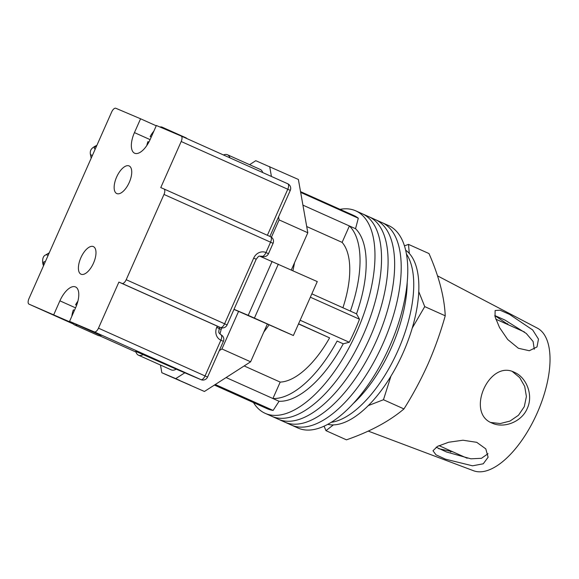 <?xml version="1.0" encoding="UTF-8"?>
<svg xmlns="http://www.w3.org/2000/svg" width="579" height="579" viewBox="0 0 579 579"><rect width="100%" height="100%" fill="white"/><g stroke="black" fill="none" stroke-linecap="round" stroke-linejoin="round"><path stroke-width="0.87" d="M340.047 209.33A110.915 50.344 114.1 0 1 355.803 210.865L362.36 213.803A110.915 50.344 114.1 0 1 363.366 334.705A110.915 50.344 114.1 0 1 271.674 416.243L278.231 419.182A110.915 50.344 114.1 0 0 369.923 337.644A110.915 50.344 114.1 0 0 368.917 216.741A110.915 50.344 114.1 0 1 369.923 337.644A110.915 50.344 114.1 0 1 278.231 419.182L284.788 422.12A110.915 50.344 114.1 0 0 376.48 340.582A110.915 50.344 114.1 0 0 375.481 219.68A110.915 50.344 114.1 0 1 376.48 340.582A110.915 50.344 114.1 0 1 284.788 422.12L291.353 425.058A110.915 50.344 114.1 0 0 383.037 343.521A110.915 50.344 114.1 0 0 382.039 222.618A110.915 50.344 114.1 0 1 383.037 343.521A110.915 50.344 114.1 0 1 291.353 425.058L297.91 427.997A110.915 50.344 114.1 0 0 389.602 346.459A110.915 50.344 114.1 0 0 388.596 225.557L362.36 213.803A110.915 50.344 114.1 0 1 363.366 334.705A110.915 50.344 114.1 0 1 271.674 416.243L265.117 413.305A110.915 50.344 114.1 0 1 253.479 402.564M355.803 210.865A110.915 50.344 114.1 0 1 356.802 331.767A110.915 50.344 114.1 0 1 265.117 413.305M310.351 297.201L359.487 319.217A105.87 48.057 114.1 0 1 354.695 330.87A105.87 48.057 114.1 0 1 349.275 342.261L343.253 343.81A95.788 43.483 114.1 0 1 279.071 401.276L273.136 410.424A105.87 48.057 114.1 0 1 267.172 408.702L214.411 385.064M300.667 192.402L358.307 218.218L355.535 228.712A95.788 43.483 114.1 0 1 356.534 313.854L359.487 319.217M300.537 191.635L353.74 215.468A105.87 48.057 114.1 0 1 358.307 218.218M215.287 384.507L273.136 410.424M300.139 320.245L349.275 342.261M263.807 332.042A78.143 35.471 -65.9 0 0 269.126 324.732M292.902 270.675A78.143 35.471 -65.9 0 0 294.516 262.757M226.114 377.551L272.919 398.518A95.788 43.483 -65.9 0 0 337.108 341.06L343.253 343.81M298.569 323.791L329.596 337.868A78.143 35.471 -65.9 0 1 280.2 382.089L272.919 398.518L279.071 401.276M311.842 293.835L350.382 311.097A95.788 43.483 -65.9 0 0 349.39 225.955L355.535 228.712M350.382 311.097L356.534 313.854M302.926 205.14L349.39 225.955L342.109 242.384L306.704 226.527M342.92 307.753A78.143 35.471 -65.9 0 0 342.109 242.384M329.596 337.868L298.503 323.936M280.2 382.089L244.172 365.95M398.041 350.389A95.788 43.483 114.1 0 1 331.123 422.344A95.788 43.483 114.1 0 0 398.041 350.389A95.788 43.483 114.1 0 0 406.494 254.109A95.788 43.483 114.1 0 1 398.041 350.389M407.196 282.711A95.788 43.483 114.1 0 1 391.476 347.451A95.788 43.483 114.1 0 1 352.937 403.831M405.691 250.208A95.788 43.483 114.1 0 1 403.165 352.683A95.788 43.483 114.1 0 1 327.685 424.342M135.761 351.301A17.645 8.012 -65.9 0 0 138.475 355.188A17.645 8.012 -65.9 0 0 143.36 354.522M138.475 355.188L171.268 369.88A17.645 8.012 -65.9 0 0 176.248 369.163L200.913 379.636L94.319 331.883A5.045 2.287 -65.9 0 0 98.473 328.17L118.898 282.082L122.053 283.421A5.045 2.287 -65.9 0 0 126.2 279.708L163.987 194.443A5.045 2.287 -65.9 0 0 163.944 188.942A5.045 2.287 -65.9 0 0 163.922 188.935L160.767 187.596L181.191 141.508A5.045 2.287 -65.9 0 0 181.14 136.007A5.045 2.287 -65.9 0 0 181.126 136L156.373 125.491L150.243 139.315A18.904 8.584 -65.9 0 1 134.618 153.218A18.904 8.584 -65.9 0 1 134.444 132.605L140.574 118.782L115.814 108.266A5.045 2.287 -65.9 0 0 111.667 111.986L28.95 298.648A5.045 2.287 -65.9 0 0 28.993 304.141A5.045 2.287 -65.9 0 0 29.015 304.149L72.737 323.162M291.317 269.966L307.811 232.751L298.38 179.461L255.78 160.701L249.6 164.675M190.643 385.303L165.927 374.555L204.43 391.476L250.62 361.803L267.397 323.951M262.736 172.564A17.645 8.012 -65.9 0 0 260.246 169.444L227.446 154.752A17.645 8.012 -65.9 0 0 223.465 154.969M160.47 365.045L161.831 372.717L175.734 378.623L184.802 372.796M250.62 361.803L221.923 348.949L219.267 350.657M221.923 348.949L238.57 311.386L279.469 329.364M233.967 309.432L238.57 311.386M262.519 257.337L262.844 256.598M271.435 237.216L279.114 219.897L278.571 216.828M271.428 176.457L269.684 166.607M307.811 232.751L279.114 219.897M179.83 380.454L175.734 378.623M165.927 374.555L161.831 372.717M259.645 256.121L317.27 281.589L293.372 335.516L279.425 329.451M293.372 335.516L248.217 315.338L272.116 261.418M234.017 309.309L248.217 315.338M229.943 157.872A17.645 8.012 -65.9 0 0 227.446 154.752M72.498 322.684A16.132 7.324 -65.9 0 0 74.525 324.884L98.097 335.444A16.132 7.324 -65.9 0 0 101.079 335.487M74.452 310.344L73.352 309.874A16.132 7.324 -65.9 0 0 71.854 316.214M74.525 324.884A16.132 7.324 -65.9 0 0 77.514 324.928M77.912 301.138A16.132 7.324 -65.9 0 0 75.603 304.8L76.631 305.242M76.623 305.263L75.603 304.8M146.798 145.546A16.132 7.324 114.1 0 1 147.906 141.645L148.897 142.072M153.855 131.172A16.132 7.324 114.1 0 0 150.149 136.572L151.242 137.064M159.913 126.996A16.132 7.324 114.1 0 1 162.265 127.206A16.132 7.324 114.1 0 1 163.908 128.69M162.265 127.206L185.837 137.766A16.132 7.324 114.1 0 1 187.017 138.642M150.149 136.572L151.249 137.042M80.879 257.72A15.126 6.868 114.1 0 1 93.378 246.603A15.126 6.868 114.1 0 1 93.516 263.09A15.126 6.868 114.1 0 1 81.017 274.207A15.126 6.868 114.1 0 1 80.879 257.72M129.262 182.428A15.126 6.868 -65.9 0 0 129.124 165.941A15.126 6.868 -65.9 0 0 116.618 177.065A15.126 6.868 -65.9 0 0 116.755 193.552A15.126 6.868 -65.9 0 0 129.262 182.428M156.236 125.795L140.574 118.782M100.912 335.545L69.567 321.374L94.319 331.883M176.154 369.12L135.79 351.402M217.429 326.216L118.898 282.082M69.567 321.374L75.697 307.543A18.904 8.584 -65.9 0 0 75.523 286.938A18.904 8.584 -65.9 0 0 59.898 300.834L53.767 314.665M176.298 369.185L200.978 379.665A5.045 4.494 -67 0 1 200.913 379.636A5.045 2.287 114.1 0 0 205.06 375.916L220.888 340.199A10.082 8.982 -67 0 1 216.77 327.309L217.284 326.158L220.447 327.497L122.053 283.421M494.77 315.519L505.026 320.107L526.304 333.482L533.093 341.48L534.272 349.238M509.571 314.404L500.032 310.178L495.11 310.532L495.038 316.677L499.532 327.562L507.66 339.475L518.4 348.276L529.322 350.729L537.008 346.937L538.47 339.106L532.68 329.965L509.571 314.404M508.63 324.906L494.784 315.584M488.01 453.704L481.482 458.3L470.901 458.814L446.575 452.011L436.146 447.176M476.727 442.327L462.968 440.221L448.653 442.247L437.529 446.366L432.991 450.744L435.987 454.812L445.425 459.154L472.536 465.813L483.248 463.801L488.111 457.236L485.788 448.863L476.727 442.327M514.521 372.384C489.248 358.994 465.335 413.051 492.049 423.083C503.621 428.626 521.578 422.185 527.259 408.448C533.628 394.965 526.34 377.342 514.521 372.384L514.138 372.217M324.066 426.144L325.963 430.653L333.403 424.877M368.237 405.611L383.464 399.742L390.977 376.068M409.295 253.421L408.506 244.389L429.003 253.566C438.983 276.357 444.39 297.092 445.237 315.794C440.597 332.324 434.872 348.363 428.062 363.909C421.092 379.44 413.059 394.451 403.961 408.926C389.363 421.273 370.191 431.579 346.459 439.837L325.963 430.653M438.65 448.645L452.829 451.823M492.049 423.083L492.432 423.249M368.244 431.102L473.535 470.734A78.143 35.471 -65.9 0 0 536.943 413.544A78.143 35.471 -65.9 0 0 537.406 328.163L437.529 275.865M450.404 450.737L450.628 452.025M507.696 323.668L506.987 324.168M512.422 371.58L519.718 377.617L524.697 386.374L526.405 396.528L524.292 406.661L518.495 415.244L510.005 421.071L500.242 423.546L490.789 422.46M412.27 328.018L424.74 306.609L418.776 291.693M408.506 244.389L404.489 245.843M403.961 408.926L383.464 399.742M445.237 315.794L424.74 306.609M278.325 264.147L254.427 318.074M45.256 261.846A10.082 2.902 -120.8 0 0 43.736 265.276M49.273 252.791L45.575 254.999A15.126 4.35 59.2 0 1 47.485 255.086A15.126 4.35 59.2 0 1 48.115 255.397M91.178 158.226L90.331 153.949A15.126 4.162 -11.2 0 0 91.714 155.273A15.126 4.162 -11.2 0 0 92.379 155.505M95.224 149.085A10.082 2.779 168.8 0 1 96.679 145.799M181.162 136.014L287.712 183.753A5.045 2.287 114.1 0 1 287.734 183.76A5.045 2.287 114.1 0 1 287.777 189.253L181.191 141.508M29.015 304.149L73.338 324.008L28.993 304.141M135.747 351.96A5.045 4.494 -67 0 1 135.674 351.931A5.045 5.045 0 0 1 135.587 351.894L99.537 335.74L135.674 351.931A5.045 4.494 -67 0 1 135.602 351.902A5.045 2.287 114.1 0 1 135.587 351.894A5.045 2.287 114.1 0 1 135.566 351.88M267.382 235.284L287.777 189.253L290.282 190.404A5.045 5.045 0 0 0 287.734 183.76L181.14 136.007M98.473 328.17L207.564 377.067L223.393 341.349L220.888 340.199A5.045 2.287 114.1 0 0 220.845 334.705A5.045 2.287 114.1 0 0 220.823 334.698M163.958 188.957L270.516 236.688A5.045 2.287 114.1 0 1 270.531 236.695A5.045 2.287 114.1 0 1 270.574 242.188L163.987 194.443M126.2 279.708L224.594 323.784L253.696 258.104A10.082 8.982 -67 0 1 265.978 252.56L270.574 242.188L273.078 243.339A5.045 5.045 0 0 0 270.531 236.695L163.944 188.942M261.672 256.207L261.903 256.309A5.045 4.494 -67 0 1 261.831 256.273A5.045 4.494 113 0 0 261.759 256.244C258.321 256.258 259.356 255.223 256.2 259.254L253.696 258.104M261.903 256.309A5.045 5.045 0 0 0 268.482 253.711L265.978 252.56A5.045 2.287 114.1 0 1 261.831 256.273L261.701 256.215M218.652 328.3L216.647 327.388M221.844 327.888L221.156 329.444L219.231 328.554M227.098 324.928L224.594 323.784A5.045 2.287 114.1 0 1 220.447 327.497A5.045 4.494 113 0 0 220.512 327.526A5.045 5.045 0 0 0 227.098 324.928L256.2 259.254M219.817 327.229L219.275 328.452L216.77 327.309M75.559 307.854L59.898 300.834M150.106 139.626L134.444 132.605M45.575 254.999C41.84 256.425 42.281 263.17 43.49 265.689M96.831 145.365C90.889 148.115 89.991 150.54 90.331 153.949M221.156 329.444L219.94 334.076M217.357 326.187L220.512 327.526M219.275 328.452C218.406 333.953 218.572 332.107 220.845 334.705A5.045 5.045 0 0 1 223.393 341.349M268.482 253.711L273.078 243.339M200.978 379.665A5.045 5.045 0 0 0 207.564 377.067M269.894 236.406L290.282 190.404M495.798 319.152L524.509 332.02M438.991 445.62L467.13 458.228"/></g></svg>
